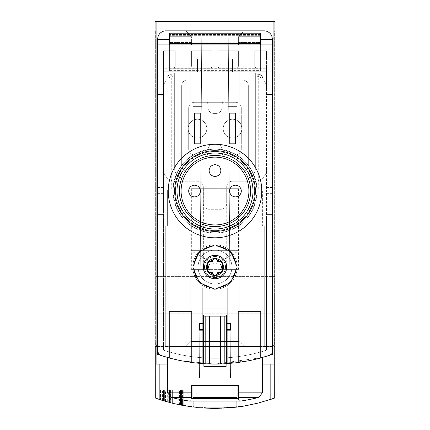 <?xml version="1.0" encoding="UTF-8"?>
<svg xmlns="http://www.w3.org/2000/svg" width="430" height="430" viewBox="0 0 430 430"><rect width="100%" height="100%" fill="white"/><g stroke="black" fill="none" stroke-linecap="round" stroke-linejoin="round"><path stroke-width="0.32" stroke-dasharray="2.15 1.61" d="M176.123 404.135A175.375 175.375 0 0 0 177.88 404.528A175.375 175.375 0 0 0 181.385 405.248A175.375 175.375 0 0 1 172.618 403.302A175.375 175.375 0 0 0 176.123 404.135A175.375 175.375 0 0 0 177.88 404.528L181.659 405.302L177.88 404.528A175.375 175.375 0 0 0 181.385 405.248A175.375 175.375 0 0 1 172.618 403.302A175.375 175.375 0 0 0 176.123 404.135L176.123 389.795L181.659 389.795L172.618 389.795L181.659 389.795L172.618 389.795L176.123 389.795L176.123 404.135M272.109 398.938L274.431 398.121C234.812 411.881 195.188 411.881 155.569 398.121L157.853 398.927M192.226 407.017L185.196 405.952L215.005 408.5L244.799 405.952L236.925 407.124L253.721 404.173L270.153 399.604L253.721 404.173L237.08 407.102M193.075 401.077L193.075 378.099L244.815 378.099L185.185 378.099L193.075 378.099L193.075 407.124L176.278 404.173L159.847 399.604L168.001 402.088L179.041 404.775L190.237 406.742L198.698 407.742M156.09 21.5L155.079 21.5L155.079 346.532L158.88 346.532L155.079 346.532L155.649 346.532L155.569 398.121L155.649 346.532L155.079 346.532L155.079 397.943L159.847 399.604L159.847 364.07L155.843 364.07L156.09 21.5L274.921 21.5L155.079 21.5L274.921 21.5L274.921 346.532L274.351 346.532L274.431 398.121L274.351 346.532L274.921 346.532L158.88 346.532L274.921 346.532L274.921 397.943L274.157 398.223L274.157 364.07L215 364.07A175.375 175.375 0 0 0 268.218 355.803A175.375 175.375 0 0 1 161.782 355.803A175.375 175.375 0 0 0 268.218 355.803A5.848 5.848 0 0 0 272.292 350.23L272.292 226.105L264.692 226.105L264.692 346.671L264.692 226.105L262.639 226.105L262.639 189.861L167.066 189.861L171.742 189.861L167.066 189.861L167.361 189.861L167.361 226.105L157.708 226.105L157.708 350.23A5.848 5.848 0 0 0 161.782 355.803A5.848 5.848 0 0 1 157.708 350.23A5.848 5.848 0 0 0 161.782 355.803A175.375 175.375 0 0 0 202.724 363.64L202.724 346.671L202.724 363.64A175.375 175.375 0 0 0 268.218 355.803A5.848 5.848 0 0 0 272.292 350.23A5.848 5.848 0 0 1 268.218 355.803A5.848 5.848 0 0 0 272.292 350.23L272.292 39.039A8.186 8.186 0 0 0 264.106 30.852L165.894 30.852A8.186 8.186 0 0 0 157.708 39.039L157.708 226.105L165.308 226.105L165.308 346.671L202.724 346.671L202.724 287.783L202.724 346.671L165.308 346.671L202.724 346.671L165.308 346.671L165.308 226.105L167.361 226.105L167.361 189.861L262.934 189.861L262.639 189.861L262.639 226.105L272.292 226.105L262.639 226.105L262.934 226.105L262.934 189.861L171.742 189.861L262.934 189.861L262.934 78.792L261.918 75.873L259.806 74.374L255.339 74.116L258.785 74.143L260.747 74.831L262.472 76.76L262.934 78.792L262.934 226.105L262.934 78.792L262.934 226.105L272.292 226.105L272.292 88.768L262.934 88.768L272.292 88.768L272.292 39.039A8.186 8.186 0 0 0 264.106 30.852L165.894 30.852A8.186 8.186 0 0 0 157.708 39.039L157.708 350.23L157.708 39.039A8.186 8.186 0 0 1 165.894 30.852L264.106 30.852A8.186 8.186 0 0 1 272.292 39.039L272.292 350.23L272.292 44.881L272.292 94.509L272.292 44.881L157.708 44.881L157.708 94.509L157.708 44.881L272.292 44.881L272.292 354.449L272.292 94.509L272.292 354.449L259.537 358.324L249.798 360.582L236.645 362.732L226.691 363.683L226.691 330.165L226.691 363.683L220.671 363.979A175.375 175.375 0 0 1 209.329 363.979L203.309 363.683L203.309 330.165L203.309 363.683L193.355 362.732L180.202 360.582L170.463 358.324L157.708 354.449L157.708 217.924L163.556 217.924L163.556 350.23A169.533 169.533 0 0 0 266.444 350.23L266.444 87.677A11.691 11.691 0 0 0 254.753 75.986L175.246 75.986A11.691 11.691 0 0 0 163.556 87.677L163.556 169.517A11.691 11.691 0 0 0 175.246 181.213L197.461 181.213A5.848 5.848 0 0 1 203.309 187.055L203.309 203.428A5.848 5.848 0 0 0 209.152 209.27L220.848 209.27A5.848 5.848 0 0 0 226.691 203.428L226.691 187.055A5.848 5.848 0 0 1 232.539 181.213L254.753 181.213A11.691 11.691 0 0 0 266.444 169.517L266.444 191.033L272.292 191.033L266.444 191.033L266.444 350.23L266.444 217.924L272.292 217.924M178.821 404.727L168.275 402.163C157.014 399.18 181.971 405.807 182.556 405.474A175.375 175.375 0 0 1 165.604 401.4A175.375 175.375 0 0 0 178.821 404.727L178.821 389.795L165.604 389.795L182.556 389.795L179.047 389.795L179.047 404.775L170.678 402.808L182.556 405.474A175.375 175.375 0 0 1 179.047 404.775M167.678 401.996L169.549 402.507A175.375 175.375 0 0 1 161.073 400.002A175.375 175.375 0 0 0 167.678 401.996L167.678 389.795L161.073 389.795L169.549 389.795L167.797 389.795L167.797 402.029L162.83 400.561L162.825 389.795L167.797 389.795M162.825 389.795L163.61 389.795L163.61 400.803L169.549 402.507A175.375 175.375 0 0 1 167.797 402.029M163.368 400.728A175.375 175.375 0 0 0 165.303 401.308L170.162 402.673A175.375 175.375 0 0 1 165.308 401.314A175.375 175.375 0 0 0 168.001 402.082L163.368 400.728L163.368 389.795L170.162 389.795L163.368 389.795M163.556 400.787A175.375 175.375 0 0 0 165.308 401.314A175.375 175.375 0 0 1 160.46 399.803A175.375 175.375 0 0 0 163.556 400.787L163.556 389.795L163.556 400.787M161.782 355.803A175.375 175.375 0 0 0 215 364.07L270.153 364.07L270.153 399.604L274.157 398.223M180.482 405.071L177.88 404.528L181.659 405.302L180.482 405.071L180.482 389.795L180.482 405.071M170.189 402.679A175.375 175.375 0 0 0 179.46 404.861L170.189 402.679L170.189 389.795L183.782 389.795L170.189 389.795M170.57 402.781A175.375 175.375 0 0 0 174.08 403.657A175.375 175.375 0 0 1 164.373 401.034A175.375 175.375 0 0 0 170.57 402.781L170.57 389.795L170.57 402.781M183.782 405.7A175.375 175.375 0 0 1 174.08 403.657L183.782 405.7L183.782 389.795L183.782 405.7M227.276 287.783L202.724 287.783L202.724 363.64L202.724 287.783L227.276 287.783L227.276 346.671L264.692 346.671L264.692 226.105L264.692 346.671L227.276 346.671L227.276 363.64L227.276 346.671L264.692 346.671L227.276 346.671L227.276 287.783L227.276 363.64L227.276 287.783M260.596 311.46L260.596 346.532L238.381 346.532L238.381 311.46L260.596 311.46L238.381 311.46L238.381 362.506A175.375 175.375 0 0 0 260.596 358.039L260.596 346.532L238.381 346.532L260.596 346.532L260.596 311.46L238.381 311.46L238.381 362.506A175.375 175.375 0 0 0 260.596 358.039L260.596 311.46L238.381 311.46L238.381 362.506A175.375 175.375 0 0 0 260.596 358.039L260.596 346.532L238.381 346.532L238.381 362.506A175.375 175.375 0 0 0 260.596 358.039L260.596 311.46M191.619 311.46L191.619 346.532L169.404 346.532L169.404 311.46L191.619 311.46L169.404 311.46L169.404 358.039A175.375 175.375 0 0 0 191.619 362.506L191.619 346.532L169.404 346.532L191.619 346.532L191.619 311.46L169.404 311.46L169.404 358.039A175.375 175.375 0 0 0 191.619 362.506L191.619 311.46L169.404 311.46L169.404 358.039A175.375 175.375 0 0 0 191.619 362.506L191.619 346.532L169.404 346.532L169.404 358.039A175.375 175.375 0 0 0 191.619 362.506L191.619 311.46M167.646 357.556L181.525 360.845L214.978 364.07L248.497 360.845L262.354 357.556L215.011 364.07L181.53 360.845L167.646 357.556L181.525 360.845L214.978 364.07L248.497 360.845L262.354 357.556L215.011 364.07L181.53 360.845L167.646 357.556L167.646 392.848L191.619 392.848L191.619 385.291L238.381 385.291L191.619 385.291L191.619 398.368L191.619 385.291L191.619 398.368L238.381 398.368L238.381 385.291L238.381 398.368L238.381 385.291L191.619 385.291L191.619 397.379L191.619 385.291L191.619 392.848L167.646 392.848L191.619 392.848M165.308 226.105L157.708 226.105L165.308 226.105L165.308 346.671L165.308 226.105M167.066 226.105L167.066 78.792L167.066 88.768L157.708 88.768L167.066 88.768L167.066 226.105L167.066 78.792L167.324 77.244L168.431 75.481L170.194 74.374L171.742 74.116L170.194 74.374L168.431 75.481L167.324 77.244L167.066 78.792L167.066 226.105M227.276 308.815L202.724 308.815L227.276 308.815M260.596 43.414L260.596 33.191L260.596 43.414L169.404 43.414L169.404 33.191L169.404 43.414M260.596 39.506L260.596 33.191L169.404 33.191L169.404 70.606L260.596 70.606L260.596 39.506L272.292 39.506M260.596 68.736L260.596 44.881L169.404 44.881L169.404 68.736L260.596 68.736L260.596 44.881L169.404 44.881L169.404 34.545L169.404 70.606M260.596 44.881L169.404 44.881L260.596 44.881L260.596 34.545L260.596 70.606M238.381 392.848L238.381 385.291L238.381 398.368L191.619 398.368L191.619 397.379L191.619 398.368L238.381 398.368L238.381 385.291L238.381 392.848L262.354 392.848L238.381 392.848L262.354 392.848L262.354 357.556M229.615 113.283L235.463 113.283L235.463 143.679L235.463 113.283L229.615 113.283L229.615 143.679L235.463 143.679L235.463 113.283L235.463 143.679L229.615 143.679L235.463 143.679L229.615 143.679L229.615 113.283L235.463 113.283L229.615 113.283L229.615 143.679L229.615 113.283M248.32 165.308L248.32 85.806A5.848 5.848 0 0 0 242.477 79.958L187.523 79.958A5.848 5.848 0 0 0 181.68 85.806L181.68 165.308A5.848 5.848 0 0 0 187.523 171.156L242.477 171.156A5.848 5.848 0 0 0 248.32 165.308L248.32 85.806A5.848 5.848 0 0 0 242.477 79.958L187.523 79.958A5.848 5.848 0 0 0 181.68 85.806L181.68 165.308A5.848 5.848 0 0 0 187.523 171.156L242.477 171.156A5.848 5.848 0 0 0 248.32 165.308L248.32 85.806A5.848 5.848 0 0 0 242.477 79.958L187.523 79.958A5.848 5.848 0 0 0 181.68 85.806L181.68 165.308A5.848 5.848 0 0 0 187.523 171.156L242.477 171.156A5.848 5.848 0 0 0 248.32 165.308L248.32 85.806A5.848 5.848 0 0 0 242.477 79.958L187.523 79.958A5.848 5.848 0 0 0 181.68 85.806L181.68 165.308A5.848 5.848 0 0 0 187.523 171.156L242.477 171.156A5.848 5.848 0 0 0 248.32 165.308M194.537 113.283L200.385 113.283L194.537 113.283L194.537 143.679L200.385 143.679L200.385 113.283L200.385 143.679L200.385 113.283L200.385 143.679L194.537 143.679L200.385 143.679L194.537 143.679L194.537 113.283L200.385 113.283L194.537 113.283L194.537 143.679L194.537 113.283M157.708 39.506L169.404 39.506M156.09 364.07L273.91 364.07L273.91 21.5M273.91 364.07L270.153 364.07M199.509 378.099L230.491 378.099L199.509 378.099L230.491 378.099L199.509 378.099L201.847 21.5L228.153 21.5L201.847 21.5L228.153 21.5L230.491 378.099L228.153 21.5L201.847 21.5L199.509 378.099M244.229 346.532L185.771 346.532L244.229 346.532L185.771 346.532L244.229 346.532L239.166 341.468L190.834 341.468L239.166 341.468L190.834 341.468L239.166 341.468L244.229 346.532M155.37 343.027A3.51 3.51 0 0 0 158.88 346.532A3.51 3.51 0 0 1 155.37 343.027L155.37 30.852L155.37 343.027M274.63 30.852L155.37 30.852L274.63 30.852L274.63 343.027L274.63 30.852M271.12 346.532A3.51 3.51 0 0 0 274.63 343.027A3.51 3.51 0 0 1 271.12 346.532M236.925 407.124L236.925 378.099L236.925 407.124L236.925 378.099L185.185 378.099L244.815 378.099L236.925 378.099L236.925 401.077M262.354 364.07L167.646 364.07M174.661 74.116L171.742 74.116L174.661 74.116L174.661 72.944L174.661 168.818A9.352 9.352 0 0 0 184.018 178.171L245.981 178.171A9.352 9.352 0 0 0 255.339 168.818L255.339 72.944L174.661 72.944L174.661 168.818L174.661 72.944L255.339 72.944L255.339 168.818A9.352 9.352 0 0 1 245.981 178.171A9.352 9.352 0 0 0 255.339 168.818A9.352 9.352 0 0 1 245.981 178.171L184.018 178.171A9.352 9.352 0 0 1 174.661 168.818L174.661 74.116M274.63 295.087L274.63 313.798L274.63 295.087M185.771 30.852L244.229 30.852L185.771 30.852L244.229 30.852L185.771 30.852L244.229 30.852L185.771 30.852L190.834 35.916L239.166 35.916L190.834 35.916L239.166 35.916L190.834 35.916L185.771 30.852L190.834 35.916L239.166 35.916L190.834 35.916L190.834 188.695L239.166 188.695L190.834 188.695L239.166 188.695L190.834 188.695L190.834 35.916L190.834 250.658L239.166 250.658L190.834 250.658L215 264.611L239.166 250.658L239.166 35.916L244.229 30.852M155.37 295.087L155.37 313.798L155.37 295.087M239.166 269.368L190.834 269.368L239.166 269.368L239.166 341.468L239.166 269.368L190.834 269.368L239.166 269.368M220.902 269.368L238.44 269.368L220.902 269.368M209.211 269.368L191.673 269.368L209.211 269.368M209.211 188.695L191.673 188.695L209.211 188.695M220.902 188.695L238.44 188.695L220.902 188.695M193.075 407.124L193.075 378.099L193.075 407.124M155.843 398.223L155.843 364.07L159.847 364.07M174.661 168.818A9.352 9.352 0 0 0 184.018 178.171A9.352 9.352 0 0 1 174.661 168.818M262.354 392.848L258.844 397.379L238.381 397.379L258.844 397.379A175.375 175.375 0 0 1 240.547 401.077L189.453 401.077A175.375 175.375 0 0 1 171.156 397.379L191.619 397.379L171.156 397.379L167.646 392.848M239.736 401.077L190.264 401.077L239.736 401.077L190.264 401.077L239.736 401.077L237.801 398.771L192.199 398.771L190.264 401.077L192.199 398.771L192.199 385.06L237.801 385.06L192.199 385.06L237.801 385.06L192.199 385.06L192.199 398.771L237.801 398.771L192.199 398.771L237.801 398.771L237.801 385.06L237.801 398.771L239.736 401.077M237.215 385.06L192.785 385.06L237.215 385.06L192.785 385.06L237.215 385.06L237.215 397.508L192.785 397.508L237.215 397.508L192.785 397.508L192.785 385.06L192.785 397.508L237.215 397.508L237.215 385.06M196.945 398.094L233.055 398.094L196.945 398.094L192.785 397.508L196.945 398.094L233.055 398.094L196.945 398.094M209.152 398.094L220.848 398.094L209.152 398.094L220.848 398.094L209.152 398.094L209.152 372.955L209.152 398.094L209.152 372.955L220.848 372.955L220.848 398.094L220.848 372.955L209.152 372.955L209.152 398.094M209.152 372.955L220.848 372.955L220.848 398.094L220.848 372.955L209.152 372.955M169.404 68.736L169.404 44.881M177.88 404.528L177.88 389.795L177.88 404.528M181.659 405.302L181.659 389.795L181.659 405.302M181.385 405.248L181.385 389.795L181.385 405.248M172.618 403.302L172.618 389.795L172.618 403.302M165.303 401.308L165.308 389.795M170.162 402.673L170.162 389.795L170.162 402.673M160.46 399.803L160.46 389.795L160.46 399.803M168.001 402.082L168.001 389.795M174.059 403.657L174.08 389.795M164.373 401.034L164.373 389.795L164.373 401.034M179.46 404.861L179.46 389.795M170.678 402.808L170.678 389.795L182.556 389.795L182.556 405.474L182.556 389.795L165.604 389.795L178.821 389.795M170.678 389.795L179.047 389.795M182.556 405.474L182.556 389.795M165.604 401.4L165.604 389.795M163.61 389.795L169.549 389.795L169.549 402.507L169.549 389.795L161.073 389.795L167.678 389.795M169.549 402.507L169.549 389.795M161.073 400.002L161.073 389.795M252.996 191.033A37.996 37.996 0 0 1 195.999 223.939A37.996 37.996 0 0 1 195.999 158.122A37.996 37.996 0 0 1 252.996 191.033A37.996 37.996 0 0 1 195.999 223.939A37.996 37.996 0 0 1 195.999 158.122A37.996 37.996 0 0 1 252.996 191.033A37.996 37.996 0 0 0 215 153.032A37.996 37.996 0 0 0 177.004 191.033A37.996 37.996 0 0 0 215 229.029A37.996 37.996 0 0 0 252.996 191.033A37.996 37.996 0 0 1 195.999 223.939A37.996 37.996 0 0 1 195.999 158.122A37.996 37.996 0 0 1 252.996 191.033A37.996 37.996 0 0 1 215 229.029A37.996 37.996 0 0 1 177.004 191.033A37.996 37.996 0 0 0 234.001 223.939A37.996 37.996 0 0 0 234.001 158.122A37.996 37.996 0 0 0 177.004 191.033A37.996 37.996 0 0 0 234.001 223.939A37.996 37.996 0 0 0 234.001 158.122A37.996 37.996 0 0 0 177.004 191.033A37.996 37.996 0 0 1 215 153.032A37.996 37.996 0 0 1 252.996 191.033M257.092 191.033C254.555 165.491 240.537 151.462 215.027 148.941C189.469 151.468 175.429 165.491 172.908 191.011C175.413 216.537 189.436 230.571 214.978 233.125C240.51 230.62 254.549 216.591 257.092 191.033A42.092 42.092 0 0 1 193.957 227.481A42.092 42.092 0 0 1 193.957 154.58A42.092 42.092 0 0 1 257.092 191.033M227.862 120.497L227.862 136.697A9.352 9.352 0 0 0 237.215 136.697L237.215 120.497A9.352 9.352 0 0 0 227.862 120.497L227.862 150.812L237.215 150.812L227.862 150.812L227.862 106.382L237.215 106.382L227.862 106.382L227.862 120.497A9.352 9.352 0 0 0 227.862 136.697L227.862 120.497A9.352 9.352 0 0 1 237.215 120.497L237.215 136.697A9.352 9.352 0 0 0 237.215 120.497A9.352 9.352 0 0 1 237.215 136.697A9.352 9.352 0 0 1 227.862 136.697A9.352 9.352 0 0 1 227.862 120.497M192.785 120.497L192.785 136.697A9.352 9.352 0 0 0 202.138 136.697L202.138 120.497A9.352 9.352 0 0 0 192.785 120.497L192.785 150.812L202.138 150.812L192.785 150.812L192.785 106.382L202.138 106.382L192.785 106.382L192.785 120.497A9.352 9.352 0 0 0 192.785 136.697L192.785 120.497A9.352 9.352 0 0 1 202.138 120.497L202.138 136.697A9.352 9.352 0 0 0 202.138 120.497A9.352 9.352 0 0 1 202.138 136.697A9.352 9.352 0 0 1 192.785 136.697A9.352 9.352 0 0 1 192.785 120.497M235.463 154.902A5.848 5.848 0 0 0 241.305 149.059L241.305 108.134A5.848 5.848 0 0 0 235.463 102.292L194.537 102.292A5.848 5.848 0 0 0 188.695 108.134L188.695 149.059A5.848 5.848 0 0 0 194.537 154.902L235.463 154.902A5.848 5.848 0 0 0 241.305 149.059L241.305 108.134A5.848 5.848 0 0 0 235.463 102.292L194.537 102.292A5.848 5.848 0 0 0 188.695 108.134L188.695 149.059A5.848 5.848 0 0 0 194.537 154.902L207.201 154.902A5.848 5.848 0 0 0 207.986 151.983L207.986 149.64A5.848 5.848 0 0 1 213.828 143.797A5.848 5.848 0 0 0 207.986 149.64A5.848 5.848 0 0 1 213.828 143.797A5.848 5.848 0 0 0 207.986 149.64L207.986 151.983A5.848 5.848 0 0 1 207.201 154.902A5.848 5.848 0 0 0 207.986 151.983A5.848 5.848 0 0 1 207.201 154.902L194.537 154.902A5.848 5.848 0 0 1 188.695 149.059L188.695 108.134A5.848 5.848 0 0 1 194.537 102.292L222.799 102.292A5.848 5.848 0 0 0 222.014 105.216L222.014 107.554A5.848 5.848 0 0 1 216.172 113.396A5.848 5.848 0 0 0 222.014 107.554A5.848 5.848 0 0 1 216.172 113.396A5.848 5.848 0 0 0 222.014 107.554L222.014 105.216A5.848 5.848 0 0 1 222.799 102.292A5.848 5.848 0 0 0 222.014 105.216A5.848 5.848 0 0 1 222.799 102.292L235.463 102.292A5.848 5.848 0 0 1 241.305 108.134L241.305 149.059A5.848 5.848 0 0 1 235.463 154.902L194.537 154.902A5.848 5.848 0 0 1 188.695 149.059L188.695 108.134A5.848 5.848 0 0 1 194.537 102.292L235.463 102.292A5.848 5.848 0 0 1 241.305 108.134L241.305 149.059A5.848 5.848 0 0 1 235.463 154.902M213.828 113.396L216.172 113.396L213.828 113.396A5.848 5.848 0 0 1 207.986 107.554A5.848 5.848 0 0 0 213.828 113.396A5.848 5.848 0 0 1 207.986 107.554A5.848 5.848 0 0 0 213.828 113.396L216.172 113.396L213.828 113.396M207.986 105.216L207.986 107.554L207.986 105.216A5.848 5.848 0 0 0 207.201 102.292A5.848 5.848 0 0 1 207.986 105.216A5.848 5.848 0 0 0 207.201 102.292A5.848 5.848 0 0 1 207.986 105.216L207.986 107.554L207.986 105.216M191.619 44.881L191.619 36.7L191.619 44.881L191.619 42.543L169.984 42.543L169.984 36.7L169.984 44.881L260.016 44.881L260.016 50.729L260.016 36.7L238.381 36.7L238.381 44.881L238.381 42.543L260.016 42.543L260.016 36.7L260.016 50.729L254.753 50.729L254.753 65.93L254.753 50.729L266.444 50.729L254.753 50.729L266.444 50.729L266.444 169.517A11.691 11.691 0 0 1 254.753 181.213A11.691 11.691 0 0 0 266.444 169.517A11.691 11.691 0 0 1 254.753 181.213L232.539 181.213A5.848 5.848 0 0 0 226.691 187.055A5.848 5.848 0 0 1 232.539 181.213A5.848 5.848 0 0 0 226.691 187.055L226.691 203.428A5.848 5.848 0 0 1 220.848 209.27A5.848 5.848 0 0 0 226.691 203.428A5.848 5.848 0 0 1 220.848 209.27L209.152 209.27A5.848 5.848 0 0 1 203.309 203.428A5.848 5.848 0 0 0 209.152 209.27A5.848 5.848 0 0 1 203.309 203.428L203.309 187.055A5.848 5.848 0 0 0 197.461 181.213A5.848 5.848 0 0 1 203.309 187.055A5.848 5.848 0 0 0 197.461 181.213L175.246 181.213A11.691 11.691 0 0 1 163.556 169.517L163.556 350.23A169.533 169.533 0 0 0 266.444 350.23A169.533 169.533 0 0 1 163.556 350.23L163.556 169.517A11.691 11.691 0 0 0 175.246 181.213A11.691 11.691 0 0 1 163.556 169.517L163.556 50.729L175.246 50.729L163.556 50.729L163.556 87.677A11.691 11.691 0 0 1 175.246 75.986A11.691 11.691 0 0 0 163.556 87.677A11.691 11.691 0 0 1 175.246 75.986L254.753 75.986A11.691 11.691 0 0 1 266.444 87.677A11.691 11.691 0 0 0 254.753 75.986A11.691 11.691 0 0 1 266.444 87.677L266.444 71.772L163.556 71.772L197.461 71.772L197.461 68.268L163.556 68.268L163.556 87.677L163.556 50.729L163.556 68.268L197.461 68.268L197.461 71.772L232.539 71.772L232.539 68.268L220.262 68.268A2.338 2.338 0 0 1 217.924 65.93L217.924 50.729L217.924 58.915L212.076 58.915L212.076 50.729L212.076 65.93L212.076 58.915L197.461 58.915L197.461 68.268L197.461 58.915L217.924 58.915L217.924 65.93A2.338 2.338 0 0 0 220.262 68.268L232.539 68.268L232.539 71.772L266.444 71.772L266.444 87.677L266.444 50.729L266.444 71.772L266.444 68.268L236.043 68.268A2.338 2.338 0 0 0 238.381 65.93A2.338 2.338 0 0 1 236.043 68.268L257.092 68.268A2.338 2.338 0 0 1 254.753 65.93A2.338 2.338 0 0 0 257.092 68.268L197.461 68.268L209.738 68.268L197.461 68.268L197.461 71.772L197.461 68.268L232.539 68.268L232.539 58.915L217.924 58.915L217.924 53.067L212.076 53.067L212.076 65.93A2.338 2.338 0 0 1 209.738 68.268L172.908 68.268A2.338 2.338 0 0 0 175.246 65.93L175.246 50.729L175.246 65.93A2.338 2.338 0 0 1 172.908 68.268L193.957 68.268A2.338 2.338 0 0 1 191.619 65.93A2.338 2.338 0 0 0 193.957 68.268L209.738 68.268A2.338 2.338 0 0 0 212.076 65.93L212.076 50.729L191.619 50.729L212.076 50.729L212.076 53.067L217.924 53.067L217.924 50.729L238.381 50.729L217.924 50.729L217.924 65.93L217.924 58.915L232.539 58.915L197.461 58.915L232.539 58.915L232.539 68.268L266.444 68.268L266.444 50.729L260.016 50.729L260.016 42.543L238.381 42.543L238.381 36.7L238.381 43.414M163.556 210.91L163.556 87.677L163.556 191.033L157.708 191.033L157.708 94.509L157.708 210.91L163.556 210.91L163.556 217.924M198.047 267.03A16.953 16.953 0 0 0 223.476 281.709A16.953 16.953 0 0 0 223.476 252.345A16.953 16.953 0 0 0 198.047 267.03A16.953 16.953 0 0 0 223.476 281.709A16.953 16.953 0 0 0 223.476 252.345A16.953 16.953 0 0 0 198.047 267.03M203.309 187.055L203.309 203.428L203.309 187.055M203.895 363.721L203.895 366.408L226.105 366.408L226.105 357.862L226.105 366.408L203.895 366.408L203.895 357.862L203.895 363.721A175.375 175.375 0 0 0 272.292 354.449A175.375 175.375 0 0 1 203.895 363.721L203.895 357.862A169.533 169.533 0 0 1 163.556 350.23L163.556 191.033L157.708 191.033L157.708 354.449A175.375 175.375 0 0 0 203.895 363.721A175.375 175.375 0 0 1 157.708 354.449L157.708 44.881L169.984 44.881L169.984 50.729L169.984 42.543L191.619 42.543L191.619 36.7L169.984 36.7L191.619 36.7L169.984 36.7L191.619 36.7L191.619 43.414M169.984 44.881L169.984 50.729L163.556 50.729L175.246 50.729L169.984 50.729L169.984 43.414M254.753 53.067L238.381 53.067L238.381 50.729L238.381 65.93L238.381 53.067L254.753 53.067L254.753 50.729L254.753 65.93L254.753 63.006L238.381 63.006L254.753 63.006L254.753 53.067M191.619 50.729L191.619 53.067L175.246 53.067L191.619 53.067L191.619 63.006L175.246 63.006L175.246 65.93A2.338 2.338 0 0 1 172.908 68.268A2.338 2.338 0 0 0 175.246 65.93L175.246 50.729L175.246 63.006L191.619 63.006L191.619 65.93L191.619 50.729L212.076 50.729L191.619 50.729L191.619 65.93A2.338 2.338 0 0 0 193.957 68.268A2.338 2.338 0 0 1 191.619 65.93L191.619 50.729M238.381 44.881L238.381 36.7L260.016 36.7L238.381 36.7L260.016 36.7L260.016 43.414M163.556 214.414L157.708 214.414L163.556 214.414M203.309 330.165L203.309 329.579L199.799 329.579L199.799 323.736L203.309 323.736L203.309 323.15L203.309 330.165L199.214 330.165L199.214 323.15L199.214 330.165L199.214 323.15L203.309 323.15L199.214 323.15L203.309 323.15L203.309 316.136L226.691 316.136L203.309 316.136L226.691 316.136L226.691 323.15L230.786 323.15L226.691 323.15L226.691 314.964L203.309 314.964L203.309 323.736L199.799 323.736L199.799 329.579L203.309 329.579L203.309 330.165L199.214 330.165L203.309 330.165L203.309 363.683M226.691 316.136L226.691 323.736L230.2 323.736L230.2 329.579L230.2 323.736L226.691 323.736L226.691 323.15L226.691 329.579L230.2 329.579L226.691 329.579L226.691 330.165L226.691 329.579L226.691 330.165L230.786 330.165L230.786 323.15L230.786 330.165L226.691 330.165L226.691 363.683M216.172 143.797L213.828 143.797L216.172 143.797A5.848 5.848 0 0 1 222.014 149.64A5.848 5.848 0 0 0 216.172 143.797A5.848 5.848 0 0 1 222.014 149.64A5.848 5.848 0 0 0 216.172 143.797L213.828 143.797L216.172 143.797M222.014 151.983L222.014 149.64L222.014 151.983A5.848 5.848 0 0 0 222.799 154.902A5.848 5.848 0 0 1 222.014 151.983A5.848 5.848 0 0 0 222.799 154.902A5.848 5.848 0 0 1 222.014 151.983L222.014 149.64L222.014 151.983M188.109 128.597A9.352 9.352 0 0 0 202.138 136.697A9.352 9.352 0 0 0 202.138 120.497A9.352 9.352 0 0 0 188.109 128.597M223.186 128.597A9.352 9.352 0 0 0 237.215 136.697A9.352 9.352 0 0 0 237.215 120.497A9.352 9.352 0 0 0 223.186 128.597M204.476 267.03A10.524 10.524 0 0 0 220.262 276.141A10.524 10.524 0 0 0 220.262 257.914A10.524 10.524 0 0 0 204.476 267.03A10.524 10.524 0 0 0 220.262 276.141A10.524 10.524 0 0 0 220.262 257.914A10.524 10.524 0 0 0 204.476 267.03M199.305 251.308A22.215 22.215 0 0 0 199.294 282.736M199.439 282.881A22.215 22.215 0 0 0 214.683 289.239M214.989 289.245A22.215 22.215 0 0 0 230.7 282.741M230.759 282.687A22.215 22.215 0 0 0 237.215 267.035L230.706 282.736L215.011 289.245L199.3 282.741L192.785 267.035L199.278 251.335L214.978 244.815L230.695 251.308L237.215 267.03A22.215 22.215 0 0 1 203.895 286.267A22.215 22.215 0 0 1 203.895 247.793A22.215 22.215 0 0 1 237.215 267.03M237.215 266.853A22.215 22.215 0 0 0 230.905 251.518M230.722 251.335A22.215 22.215 0 0 0 215.022 244.815M214.812 244.815A22.215 22.215 0 0 0 199.477 251.136M193.957 267.03A21.043 21.043 0 0 0 225.524 285.257A21.043 21.043 0 0 0 225.524 248.803A21.043 21.043 0 0 0 193.957 267.03M208.921 267.03A6.079 6.079 0 0 0 218.042 272.292A6.079 6.079 0 0 0 218.042 261.762A6.079 6.079 0 0 0 208.921 267.03M213.479 274.62A1.752 1.752 0 0 0 216.521 274.62A4.913 4.913 0 0 1 220.816 272.142A1.752 1.752 0 0 0 222.337 269.508A4.913 4.913 0 0 1 222.337 264.552A1.752 1.752 0 0 0 220.816 261.913A4.913 4.913 0 0 1 216.521 259.435A1.752 1.752 0 0 0 213.479 259.435A4.913 4.913 0 0 1 209.184 261.913A1.752 1.752 0 0 0 207.663 264.552A4.913 4.913 0 0 1 207.663 269.508A1.752 1.752 0 0 0 209.184 272.142A4.913 4.913 0 0 1 213.479 274.62L215 275.506A8.476 8.476 0 0 1 207.658 271.265L209.184 272.142A1.752 1.752 0 0 1 207.663 269.508L207.658 271.265A8.476 8.476 0 0 1 215 258.554A8.476 8.476 0 0 1 222.342 271.265A8.476 8.476 0 0 1 215 275.506L216.521 274.62A1.752 1.752 0 0 1 213.479 274.62L209.184 272.142M254.592 191.033A39.592 39.592 0 0 1 195.204 225.32A39.592 39.592 0 0 1 195.204 156.74A39.592 39.592 0 0 1 254.592 191.033A39.592 39.592 0 0 1 195.204 225.32A39.592 39.592 0 0 1 195.204 156.74A39.592 39.592 0 0 1 254.592 191.033M261.768 191.033A46.768 46.768 0 0 1 191.619 231.533A46.768 46.768 0 0 1 191.619 150.532A46.768 46.768 0 0 1 261.768 191.033M248.905 191.033A33.905 33.905 0 0 1 198.047 220.397A33.905 33.905 0 0 1 198.047 161.669A33.905 33.905 0 0 1 248.905 191.033M220.848 170.57A5.848 5.848 0 0 1 215 176.418A5.848 5.848 0 0 1 209.152 170.57A5.848 5.848 0 0 1 215 164.728A5.848 5.848 0 0 1 220.848 170.57A5.848 5.848 0 0 0 215 164.728A5.848 5.848 0 0 0 209.152 170.57A5.848 5.848 0 0 0 215 176.418A5.848 5.848 0 0 0 220.848 170.57A5.848 5.848 0 0 1 215 176.418A5.848 5.848 0 0 1 209.152 170.57A5.848 5.848 0 0 1 215 164.728A5.848 5.848 0 0 1 220.848 170.57A5.848 5.848 0 0 1 215 176.418A5.848 5.848 0 0 1 209.152 170.57A5.848 5.848 0 0 1 215 164.728A5.848 5.848 0 0 1 220.848 170.57M241.305 191.033A5.848 5.848 0 0 1 235.463 196.875A5.848 5.848 0 0 1 229.615 191.033A5.848 5.848 0 0 1 235.463 185.185A5.848 5.848 0 0 1 241.305 191.033A5.848 5.848 0 0 0 235.463 185.185A5.848 5.848 0 0 0 229.615 191.033A5.848 5.848 0 0 0 235.463 196.875A5.848 5.848 0 0 0 241.305 191.033A5.848 5.848 0 0 1 235.463 196.875A5.848 5.848 0 0 1 229.615 191.033A5.848 5.848 0 0 1 235.463 185.185A5.848 5.848 0 0 1 241.305 191.033A5.848 5.848 0 0 1 235.463 196.875A5.848 5.848 0 0 1 229.615 191.033A5.848 5.848 0 0 1 235.463 185.185A5.848 5.848 0 0 1 241.305 191.033M200.385 191.033A5.848 5.848 0 0 1 194.537 196.875A5.848 5.848 0 0 1 188.695 191.033A5.848 5.848 0 0 1 194.537 185.185A5.848 5.848 0 0 1 200.385 191.033A5.848 5.848 0 0 0 194.537 185.185A5.848 5.848 0 0 0 188.695 191.033A5.848 5.848 0 0 0 194.537 196.875A5.848 5.848 0 0 0 200.385 191.033A5.848 5.848 0 0 1 194.537 196.875A5.848 5.848 0 0 1 188.695 191.033A5.848 5.848 0 0 1 194.537 185.185A5.848 5.848 0 0 1 200.385 191.033A5.848 5.848 0 0 1 194.537 196.875A5.848 5.848 0 0 1 188.695 191.033A5.848 5.848 0 0 1 194.537 185.185A5.848 5.848 0 0 1 200.385 191.033M255.339 191.033A40.339 40.339 0 0 1 194.833 225.965A40.339 40.339 0 0 1 194.833 156.101A40.339 40.339 0 0 1 255.339 191.033M226.691 330.165L230.786 330.165L230.786 323.15L226.691 323.15M203.309 316.136L203.309 314.964L226.691 314.964L203.309 314.964L203.309 323.15M172.908 191.033C175.445 165.491 189.463 151.462 214.973 148.941C240.531 151.468 254.571 165.491 257.092 191.011C254.587 216.537 240.564 230.571 215.022 233.125C189.49 230.62 175.451 216.591 172.908 191.033A42.092 42.092 0 0 0 236.043 227.481A42.092 42.092 0 0 0 236.043 154.58A42.092 42.092 0 0 0 172.908 191.033M220.816 272.142L222.342 271.265L222.337 269.508A1.752 1.752 0 0 1 220.816 272.142L216.521 274.62M222.337 264.552L222.342 262.789L220.816 261.913A1.752 1.752 0 0 1 222.337 264.552L222.337 269.508M216.521 259.435L215 258.554L213.479 259.435A1.752 1.752 0 0 1 216.521 259.435L220.816 261.913M209.184 261.913L207.658 262.789L207.663 264.552A1.752 1.752 0 0 1 209.184 261.913L213.479 259.435M202.138 106.382L192.785 106.382L202.138 106.382M237.215 106.382L227.862 106.382L237.215 106.382M266.444 217.924L266.444 350.23A169.533 169.533 0 0 1 203.895 357.862L203.895 366.408L226.105 366.408L226.105 357.862L226.105 363.721M231.953 267.03A16.953 16.953 0 0 1 206.524 281.709A16.953 16.953 0 0 1 206.524 252.345A16.953 16.953 0 0 1 231.953 267.03A16.953 16.953 0 0 1 206.524 281.709A16.953 16.953 0 0 1 206.524 252.345A16.953 16.953 0 0 1 231.953 267.03M232.539 68.268L232.539 58.915L232.539 68.268M260.016 44.881L272.292 44.881M238.381 50.729L217.924 50.729L238.381 50.729L238.381 65.93A2.338 2.338 0 0 1 236.043 68.268A2.338 2.338 0 0 0 238.381 65.93L238.381 50.729M257.092 68.268A2.338 2.338 0 0 1 254.753 65.93A2.338 2.338 0 0 0 257.092 68.268M266.444 214.414L272.292 214.414L266.444 214.414M205.174 316.136L205.174 363.796M209.329 316.136L209.329 363.979M220.671 316.136L220.671 363.979M224.825 316.136L224.825 363.796M226.691 323.736L230.2 323.736L230.2 329.579L226.691 329.579M203.309 329.579L199.799 329.579L199.799 323.736L203.309 323.736M220.262 68.268A2.338 2.338 0 0 1 217.924 65.93A2.338 2.338 0 0 0 220.262 68.268M212.076 65.93A2.338 2.338 0 0 1 209.738 68.268A2.338 2.338 0 0 0 212.076 65.93M197.461 58.915L197.461 68.268L197.461 58.915M227.862 150.812L237.215 150.812L227.862 150.812M192.785 150.812L202.138 150.812L192.785 150.812M241.891 128.597A9.352 9.352 0 0 1 227.862 136.697A9.352 9.352 0 0 1 227.862 120.497A9.352 9.352 0 0 1 241.891 128.597M206.814 128.597A9.352 9.352 0 0 1 192.785 136.697A9.352 9.352 0 0 1 192.785 120.497A9.352 9.352 0 0 1 206.814 128.597M225.524 267.03A10.524 10.524 0 0 1 209.738 276.141A10.524 10.524 0 0 1 209.738 257.914A10.524 10.524 0 0 1 225.524 267.03A10.524 10.524 0 0 1 209.738 276.141A10.524 10.524 0 0 1 209.738 257.914A10.524 10.524 0 0 1 225.524 267.03M236.043 267.03A21.043 21.043 0 0 1 204.476 285.257A21.043 21.043 0 0 1 204.476 248.803A21.043 21.043 0 0 1 236.043 267.03A21.043 21.043 0 0 1 204.476 285.257A21.043 21.043 0 0 1 204.476 248.803A21.043 21.043 0 0 1 236.043 267.03M207.663 269.508L207.663 264.552M221.079 267.03A6.079 6.079 0 0 1 211.958 272.292A6.079 6.079 0 0 1 211.958 261.762A6.079 6.079 0 0 1 221.079 267.03M175.408 191.033A39.592 39.592 0 0 0 234.796 225.32A39.592 39.592 0 0 0 234.796 156.74A39.592 39.592 0 0 0 175.408 191.033A39.592 39.592 0 0 0 234.796 225.32A39.592 39.592 0 0 0 234.796 156.74A39.592 39.592 0 0 0 175.408 191.033M168.232 191.033A46.768 46.768 0 0 0 238.381 231.533A46.768 46.768 0 0 0 238.381 150.532A46.768 46.768 0 0 0 168.232 191.033A46.768 46.768 0 0 0 238.381 231.533A46.768 46.768 0 0 0 238.381 150.532A46.768 46.768 0 0 0 168.232 191.033M181.095 191.033A33.905 33.905 0 0 0 231.953 220.397A33.905 33.905 0 0 0 231.953 161.669A33.905 33.905 0 0 0 181.095 191.033A33.905 33.905 0 0 0 231.953 220.397A33.905 33.905 0 0 0 231.953 161.669A33.905 33.905 0 0 0 181.095 191.033M179.391 191.033A35.609 35.609 0 0 0 232.802 221.869A35.609 35.609 0 0 0 232.802 160.197A35.609 35.609 0 0 0 179.391 191.033M177.004 191.033A37.996 37.996 0 0 0 234.001 223.939A37.996 37.996 0 0 0 234.001 158.122A37.996 37.996 0 0 0 177.004 191.033A37.996 37.996 0 0 0 234.001 223.939A37.996 37.996 0 0 0 234.001 158.122A37.996 37.996 0 0 0 177.004 191.033M174.661 191.033A40.339 40.339 0 0 0 235.167 225.965A40.339 40.339 0 0 0 235.167 156.101A40.339 40.339 0 0 0 174.661 191.033A40.339 40.339 0 0 0 235.167 225.965A40.339 40.339 0 0 0 235.167 156.101A40.339 40.339 0 0 0 174.661 191.033M171.742 74.116L171.742 189.861L171.742 74.116M258.258 74.116L258.258 189.861L258.258 74.116M191.619 397.379L171.156 397.379M258.844 397.379L238.381 397.379M260.596 42.188L169.404 42.188L260.596 42.188M260.596 35.669L169.404 35.669L260.596 35.669M260.596 34.545L169.404 34.545L260.596 34.545M260.596 34.572L169.404 34.572L260.596 34.572M260.596 36.066L169.404 36.066L260.596 36.066M260.596 41.785L169.404 41.785L260.596 41.785M260.596 43.274L169.404 43.274L260.596 43.274M168.275 402.163L168.275 389.795M162.411 400.427L162.411 389.795M191.619 39.039L169.984 39.039L191.619 39.039M260.016 39.039L238.381 39.039L260.016 39.039M163.556 94.509L157.708 94.509L163.556 94.509M266.444 187.523L272.292 187.523M266.444 94.509L272.292 94.509L266.444 94.509M266.444 193.371L272.292 193.371M266.444 92.025L272.292 92.025L266.444 92.025M163.556 92.025L157.708 92.025L163.556 92.025M266.444 210.91L272.292 210.91M163.556 187.523L157.708 187.523M163.556 193.371L157.708 193.371M226.691 267.03A11.691 11.691 0 0 1 209.152 277.156A11.691 11.691 0 0 1 209.152 256.903A11.691 11.691 0 0 1 226.691 267.03M274.63 276.382L155.37 276.382L274.63 276.382M274.63 313.798L155.37 313.798L274.63 313.798M239.166 188.695L239.166 35.916L239.166 188.695M190.834 269.368L190.834 341.468L185.771 346.532L190.834 341.468L190.834 269.368M191.673 188.695L191.673 269.368M226.75 188.695L226.75 269.368M203.369 188.695L203.369 269.368M238.44 188.695L238.44 269.368M233.055 398.094L237.215 397.508L233.055 398.094M169.108 402.389L169.108 389.795"/><path stroke-width="0.64" d="M273.91 21.5L274.921 21.5L274.921 397.943L274.157 398.223L273.91 21.5L155.079 21.5L155.079 397.943L164.496 401.072L173.908 403.619L193.075 407.124L193.075 401.077M215.236 408.5L236.925 407.124L244.154 406.06L258.457 403.028L274.157 398.223M237.08 407.102L192.226 407.017M170.678 402.808L169.114 402.394M168.275 402.163L165.604 401.4M163.61 400.803L162.825 400.561M162.411 400.427L161.078 400.007M157.853 398.927L159.847 399.604L159.847 364.07M198.698 407.742L215.022 408.5M270.153 364.07L270.153 399.604L272.109 398.938M226.691 316.136L224.825 316.136L224.825 363.796L236.645 362.732L249.798 360.582L259.537 358.324L272.292 354.449L272.292 39.039A8.186 8.186 0 0 0 264.106 30.852L165.894 30.852A8.186 8.186 0 0 0 157.708 39.039L157.708 350.23A5.848 5.848 0 0 0 161.782 355.803M169.404 43.414L260.596 43.414M260.596 44.881L260.596 33.191L169.404 33.191L169.404 44.881M191.619 392.848L191.619 385.291L238.381 385.291L238.381 398.368L191.619 398.368L191.619 392.848L167.646 392.848L167.646 357.556M236.925 407.124L236.925 401.077M157.708 39.506L169.404 39.506M260.596 39.506L272.292 39.506M167.646 364.07L155.843 364.07L155.843 398.223M156.09 364.07L156.09 21.5M273.91 364.07L262.354 364.07M167.646 392.848L171.156 397.379A175.375 175.375 0 0 0 189.453 401.077L240.547 401.077A175.375 175.375 0 0 0 258.844 397.379L262.354 392.848L262.354 357.556M192.785 267.03L199.294 282.736L214.989 289.245L230.7 282.741L237.215 267.035L230.722 251.335L215.022 244.815L199.305 251.308L192.785 267.03A22.215 22.215 0 0 0 192.785 267.03M226.691 363.683L226.691 330.165L230.786 330.165L230.786 323.15L226.691 323.15L226.691 314.964L203.309 314.964L203.309 323.15L199.214 323.15L199.214 330.165L203.309 330.165L203.309 363.683L193.355 362.732L180.202 360.582L170.463 358.324L157.708 354.449L157.708 44.881L272.292 44.881M222.342 271.265L220.816 272.142A4.913 4.913 0 0 0 216.521 274.62L215 275.506A8.476 8.476 0 0 0 222.342 262.789A8.476 8.476 0 0 0 207.658 262.789A8.476 8.476 0 0 0 215 275.506L213.479 274.62A4.913 4.913 0 0 0 209.184 272.142L207.658 271.265L207.663 269.508A4.913 4.913 0 0 0 207.663 264.552L207.658 262.789L209.184 261.913A4.913 4.913 0 0 0 213.479 259.435L215 258.554L216.521 259.435A4.913 4.913 0 0 0 220.816 261.913L222.342 262.789L222.337 264.552A4.913 4.913 0 0 0 222.337 269.508L222.342 271.265A1.752 1.752 0 0 0 222.342 271.265M216.521 274.62L220.816 272.142M209.184 272.142L213.479 274.62M207.663 264.552L207.663 269.508M213.479 259.435L209.184 261.913M220.816 261.913L216.521 259.435M191.619 43.414L191.619 44.881M169.984 43.414L169.984 44.881M157.708 217.924L157.708 210.91M238.381 43.414L238.381 44.881M260.016 43.414L260.016 44.881M226.105 363.721L226.105 366.408L203.895 366.408L203.895 363.721M226.691 323.15L226.691 330.165M224.825 316.136L220.671 316.136L220.671 363.979L224.825 363.796M220.671 316.136L209.329 316.136L209.329 363.979A175.375 175.375 0 0 0 220.671 363.979M209.329 316.136L205.174 316.136L205.174 363.796L209.329 363.979M203.309 363.683L205.174 363.796M205.174 316.136L203.309 316.136M203.309 323.15L203.309 330.165M203.309 323.736L199.799 323.736L199.799 329.579L203.309 329.579M226.691 329.579L230.2 329.579L230.2 323.736L226.691 323.736M214.683 289.239A22.215 22.215 0 0 0 214.989 289.245M222.337 269.508L222.337 264.552M193.957 267.03A21.043 21.043 0 0 0 225.524 285.257A21.043 21.043 0 0 0 225.524 248.803A21.043 21.043 0 0 0 193.957 267.03M261.768 191.033A46.768 46.768 0 0 1 191.619 231.533A46.768 46.768 0 0 1 191.619 150.532A46.768 46.768 0 0 1 261.768 191.033M248.905 191.033A33.905 33.905 0 0 1 198.047 220.397A33.905 33.905 0 0 1 198.047 161.669A33.905 33.905 0 0 1 248.905 191.033M250.609 191.033A35.609 35.609 0 0 1 197.198 221.869A35.609 35.609 0 0 1 197.198 160.197A35.609 35.609 0 0 1 250.609 191.033M252.996 191.033A37.996 37.996 0 0 1 195.999 223.939A37.996 37.996 0 0 1 195.999 158.122A37.996 37.996 0 0 1 252.996 191.033M255.339 191.033A40.339 40.339 0 0 1 194.833 225.965A40.339 40.339 0 0 1 194.833 156.101A40.339 40.339 0 0 1 255.339 191.033M188.695 191.033A5.848 5.848 0 0 0 194.537 196.875A5.848 5.848 0 0 0 200.385 191.033A5.848 5.848 0 0 0 194.537 185.185A5.848 5.848 0 0 0 188.695 191.033A5.848 5.848 0 0 0 194.537 196.875A5.848 5.848 0 0 0 200.385 191.033A5.848 5.848 0 0 0 194.537 185.185A5.848 5.848 0 0 0 188.695 191.033M209.152 170.57A5.848 5.848 0 0 0 215 176.418A5.848 5.848 0 0 0 220.848 170.57A5.848 5.848 0 0 0 215 164.728A5.848 5.848 0 0 0 209.152 170.57A5.848 5.848 0 0 0 215 176.418A5.848 5.848 0 0 0 220.848 170.57A5.848 5.848 0 0 0 215 164.728A5.848 5.848 0 0 0 209.152 170.57M229.615 191.033A5.848 5.848 0 0 0 235.463 196.875A5.848 5.848 0 0 0 241.305 191.033A5.848 5.848 0 0 0 235.463 185.185A5.848 5.848 0 0 0 229.615 191.033A5.848 5.848 0 0 0 235.463 196.875A5.848 5.848 0 0 0 241.305 191.033A5.848 5.848 0 0 0 235.463 185.185A5.848 5.848 0 0 0 229.615 191.033M238.381 392.848L262.354 392.848M171.156 397.379L191.619 397.379M238.381 397.379L258.844 397.379M203.309 267.03A11.691 11.691 0 0 0 220.848 277.156A11.691 11.691 0 0 0 220.848 256.903A11.691 11.691 0 0 0 203.309 267.03"/></g></svg>
